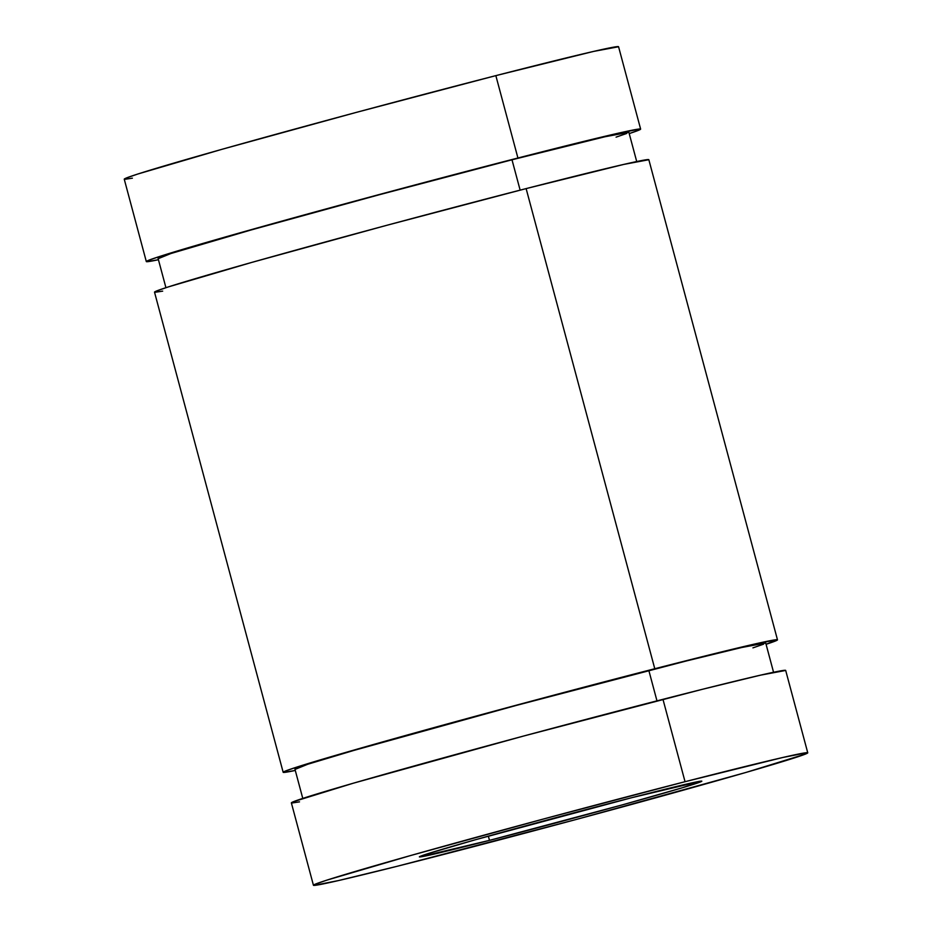 <?xml version="1.0" encoding="UTF-8"?>
<svg xmlns="http://www.w3.org/2000/svg" width="932" height="932" viewBox="0 0 932 932"><rect width="100%" height="100%" fill="white"/><g stroke="black" fill="none" stroke-linecap="round" stroke-linejoin="round"><path stroke-width="1.4" d="M654.777 668.733A255.881 4.462 -15 0 1 777.486 639.841A255.881 4.462 -15 0 1 766.069 644.303L777.02 639.702L752.439 644.536L654.777 668.733L526.126 188.602L654.777 668.733L515.163 705.512L380.652 742.478L296.597 767.164L285.402 771.044L283.631 772.43L295.281 770.449A255.881 4.462 -15 0 1 283.165 772.29A255.881 4.462 -15 0 1 406.678 735.185A255.881 4.462 -15 0 1 654.777 668.733M777.486 639.841L648.835 159.71A255.881 4.462 165 0 0 526.126 188.602L386.512 225.381L252.001 262.346L167.946 287.033L156.762 290.924L154.98 292.298L162.681 291.134M636.719 161.551L628.867 132.262A243.695 4.252 165 0 0 511.994 159.791L520.138 190.151L511.994 159.791L379.033 194.811L250.929 230.018L170.882 253.527L158.522 258.548M773.56 672.275L765.72 642.987A243.695 4.252 165 0 0 648.847 670.516L656.978 700.876L648.847 670.516A243.695 4.252 165 0 0 412.561 733.799A243.695 4.252 165 0 0 294.931 769.133L302.784 798.421M685.043 781.703A255.881 4.462 -15 0 1 807.753 752.811A255.881 4.462 -15 0 1 684.239 789.917A255.881 4.462 -15 0 1 436.153 856.368A255.881 4.462 -15 0 1 313.432 885.26A255.881 4.462 -15 0 1 436.945 848.155A255.881 4.462 -15 0 1 685.043 781.703L662.967 699.326L685.043 781.703L782.717 757.506L807.298 752.672L805.516 754.058L745.763 772.5L575.766 819.589L396.881 866.352L338.479 880.565L313.898 885.4L315.68 884.014L326.876 880.134L410.93 855.448L545.43 818.482L685.043 781.703M807.753 752.811L785.688 670.434A255.881 4.462 165 0 0 662.967 699.326A255.881 4.462 165 0 0 414.868 765.778A255.881 4.462 165 0 0 291.367 802.883L313.432 885.26M146.312 261.566A255.881 4.462 -15 0 0 158.44 259.725L146.778 261.706L148.561 260.319L159.756 256.44L243.811 231.753L378.31 194.788L517.924 158.009A255.881 4.462 -15 0 1 640.634 129.117A255.881 4.462 -15 0 1 629.216 133.579L638.397 130.364L640.179 128.977L615.598 133.812L517.924 158.009L495.847 75.632L517.924 158.009A255.881 4.462 -15 0 0 269.826 224.461A255.881 4.462 -15 0 0 146.312 261.566L124.247 179.189A255.881 4.462 165 0 1 247.761 142.083A255.881 4.462 165 0 1 495.847 75.632L593.521 51.435L618.568 46.751M640.634 129.117L618.568 46.74A255.881 4.462 165 0 0 495.847 75.632L356.234 112.411L221.734 149.376L137.68 174.063L126.484 177.942L124.702 179.328L132.402 178.163M489.486 840.361A146.219 2.551 -15 0 1 419.365 856.881A146.219 2.551 -15 0 1 489.941 835.678A146.219 2.551 -15 0 1 631.71 797.699A146.219 2.551 -15 0 1 701.831 781.191A146.219 2.551 -15 0 1 631.255 802.394A146.219 2.551 -15 0 1 489.486 840.361L488.345 836.121L489.486 840.361L622.553 804.817L682.62 787.68L701.563 781.109L631.71 797.699L475.075 839.837L427.042 853.945L419.621 856.962L489.486 840.361M785.688 670.446L760.64 675.141L702.239 689.342L523.353 736.105L353.356 783.195L293.603 801.637L291.821 803.023L299.522 801.858M765.72 643.01L741.86 647.472L686.243 660.998L515.885 705.536L353.974 750.388L307.735 764.252L295.374 769.273M752.916 647.868L763.576 644.175M616.075 137.144L626.735 133.451M628.879 132.286L605.019 136.748L511.994 159.791A243.695 4.252 165 0 0 275.721 223.074A243.695 4.252 165 0 0 158.079 258.409L165.931 287.697M648.847 159.721L623.788 164.416L526.126 188.602A255.881 4.462 165 0 0 278.027 255.053A255.881 4.462 165 0 0 154.514 292.159L283.165 772.29"/></g></svg>
